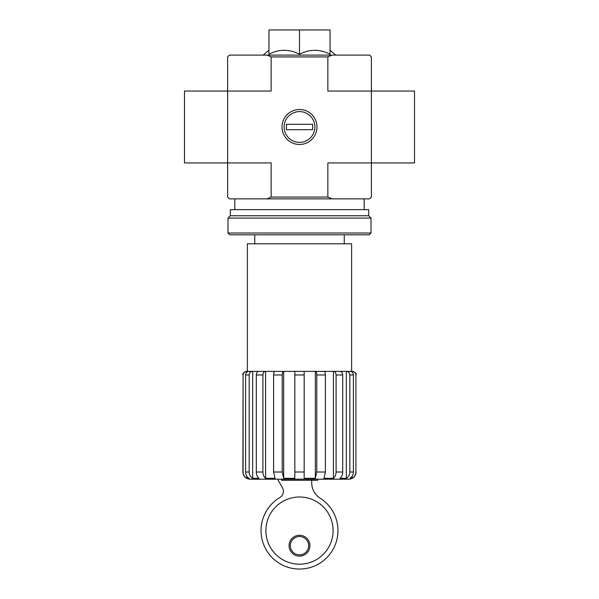 <?xml version="1.0" encoding="UTF-8"?>
<svg xmlns="http://www.w3.org/2000/svg" width="599" height="599" viewBox="0 0 599 599"><rect width="100%" height="100%" fill="white"/><g stroke="black" fill="none" stroke-linecap="round" stroke-linejoin="round"><path stroke-width="0.9" d="M317.829 479.2L317.829 480.278L281.53 480.278L281.53 479.2M282.226 374.974L273.593 374.974C273.676 372.788 274.14 371.59 274.978 371.38L283.612 371.38C282.773 371.59 282.316 372.788 282.226 374.974L282.226 472.012L283.679 478.339L283.679 371.38L304.172 371.38L304.172 478.339L315.321 478.339L316.774 472.012L316.774 374.974C316.691 372.788 316.227 371.59 315.388 371.38L324.022 371.38C324.86 371.59 325.317 372.788 325.407 374.974L325.407 472.012L323.954 478.339L333.411 478.339C335.111 476.916 336.002 474.805 336.084 472.012L336.084 374.974C335.934 372.788 335.081 371.59 333.538 371.38L340.142 371.38C341.685 371.59 342.538 372.788 342.695 374.974L342.695 472.012C342.613 474.805 341.722 476.916 340.015 478.339L346.334 478.339C348.558 476.916 349.726 474.805 349.831 472.012L349.831 374.974C349.629 372.788 348.521 371.59 346.499 371.38L350.071 371.38C352.092 371.59 353.2 372.788 353.41 374.974L353.41 472.012C353.298 474.805 352.13 476.916 349.906 478.339L352.122 478.339L352.122 476.227M352.122 372.144L352.122 371.38L346.334 371.38L346.334 478.339M333.411 478.339L333.411 371.38L346.499 371.38M315.321 478.339L315.321 371.38L333.538 371.38M283.679 478.339L294.828 478.339L294.828 371.38L315.388 371.38M283.612 371.38L258.858 371.38C257.308 371.59 256.462 372.788 256.305 374.974L256.305 472.012C256.387 474.805 257.278 476.916 258.985 478.339L252.666 478.339C250.442 476.916 249.274 474.805 249.169 472.012C249.274 474.805 250.442 476.916 252.666 478.339L252.666 371.38L265.589 371.38L265.589 478.339C263.889 476.916 262.998 474.805 262.916 472.012C262.998 474.805 263.889 476.916 265.589 478.339L275.046 478.339L273.593 472.012L273.593 374.974M246.878 372.144L246.698 371.38C244.504 371.597 243.306 372.795 243.089 374.974L243.089 472.012C243.209 474.797 244.467 476.901 246.878 478.339L249.094 478.339C246.87 476.916 245.702 474.805 245.59 472.012L249.169 472.012L249.169 374.974C249.371 372.788 250.487 371.59 252.501 371.38L248.929 371.38C246.908 371.59 245.792 372.788 245.59 374.974L245.59 472.012M246.878 371.38L252.501 371.38M246.878 478.339L246.878 476.227M355.911 374.974L355.911 472.012C355.791 474.797 354.533 476.901 352.122 478.339C354.518 476.909 355.784 474.805 355.911 472.012L355.911 374.974C355.694 372.788 354.488 371.59 352.302 371.38L352.122 371.38M294.828 374.974L304.172 374.974L304.172 371.38M242.894 472.012L243.089 374.974L242.894 472.012C243.321 476.377 245.717 478.773 250.083 479.2L348.918 479.2C353.283 478.773 355.679 476.377 356.106 472.012M265.462 371.38C263.919 371.59 263.073 372.788 262.916 374.974L262.916 472.012L256.305 472.012M268.951 54.239C279.134 48.991 289.317 48.991 299.5 54.239C309.683 48.991 319.866 48.991 330.049 54.239L330.049 29.95L268.951 29.95L268.951 54.239M332.048 55.108L369.583 55.108L371.38 56.905L371.38 91.048L414.508 91.048L414.508 162.928L371.38 162.928L371.38 91.048L327.855 91.048L327.855 56.905L271.145 56.905L271.145 91.048L227.62 91.048L227.62 162.928L271.145 162.928L271.145 197.071L327.855 197.071L327.855 162.928L371.38 162.928L371.38 197.071L369.583 198.868L229.417 198.868L227.62 197.071L227.62 162.928L184.492 162.928L184.492 91.048L227.62 91.048L227.62 56.905L229.417 55.108L332.048 55.108L327.855 56.905M316.983 126.988A17.483 17.483 0 0 1 290.762 142.128A17.483 17.483 0 0 1 290.762 111.848A17.483 17.483 0 0 1 316.983 126.988M327.855 197.071L332.048 198.868M266.952 198.868L271.145 197.071M271.145 56.905L266.952 55.108M299.5 54.239L299.5 29.95M247.387 371.38L247.387 243.793L351.613 243.793L351.613 371.38M265.357 479.2L333.643 479.2M265.896 530.594A33.604 33.604 0 0 0 316.302 559.698A33.604 33.604 0 0 0 316.302 501.498A33.604 33.604 0 0 0 265.896 530.594M278.041 479.2A1.797 1.797 0 0 0 278.243 480.458L282.443 487.773A7.188 7.188 0 0 1 279.613 497.679A38.456 38.456 0 0 0 270.029 555.303A38.456 38.456 0 0 0 328.439 555.917A38.456 38.456 0 0 0 320.076 498.106A17.97 17.97 0 0 1 311.72 482.929L311.72 480.278M289.077 545.689A10.423 10.423 0 0 0 304.711 554.719A10.423 10.423 0 0 0 304.711 536.667A10.423 10.423 0 0 0 289.077 545.689M290.335 545.689A9.165 9.165 0 0 0 304.082 553.626A9.165 9.165 0 0 0 304.082 537.752A9.165 9.165 0 0 0 290.335 545.689M227.979 233.011L229.776 234.808L369.224 234.808L371.021 233.011L371.021 218.096L227.979 218.096L227.979 233.011L371.021 233.011M227.979 218.096L230.316 215.76L368.685 215.76L371.021 218.096M230.316 215.76L230.316 209.65L368.685 209.65L368.685 215.76M284.106 126.988A15.394 15.394 0 0 1 307.197 113.66A15.394 15.394 0 0 1 307.197 140.316A15.394 15.394 0 0 1 284.106 126.988M286.382 129.684L286.382 124.293L312.618 124.293L312.618 129.684L286.382 129.684M294.828 472.012L304.172 472.012M316.774 472.012L325.407 472.012M316.774 374.974L325.407 374.974M336.084 472.012L342.695 472.012M336.084 374.974L342.695 374.974M349.831 472.012L353.41 472.012M349.831 374.974L353.41 374.974M245.59 374.974L249.169 374.974M256.305 374.974L262.916 374.974M282.226 472.012L273.593 472.012M344.245 243.793L344.245 234.808M254.755 243.793L254.755 234.808M268.951 50.219L263.201 55.108M330.049 50.219L335.799 55.108M364.192 209.65L364.192 198.868M234.808 209.65L234.808 198.868M242.894 374.974C242.378 373.611 243.576 372.413 246.488 371.38M356.106 374.974C356.622 373.611 355.424 372.413 352.512 371.38"/></g></svg>
